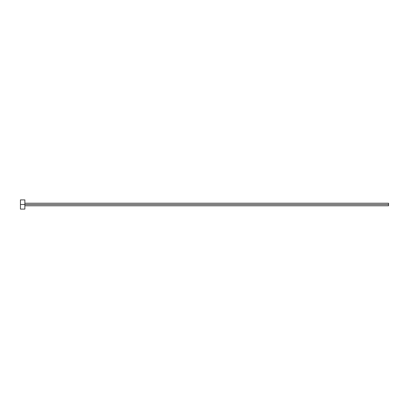 <?xml version="1.0" encoding="UTF-8"?>
<svg xmlns="http://www.w3.org/2000/svg" width="409" height="409" viewBox="0 0 409 409"><rect width="100%" height="100%" fill="white"/><g stroke="black" fill="none" stroke-linecap="round" stroke-linejoin="round"><path stroke-width="0.61" d="M20.45 209.101L20.45 199.899L20.45 204.5L388.55 204.5L388.55 205.788L388.55 204.5L20.45 204.5L20.45 209.101L24.867 209.101L24.867 199.899L24.867 209.101M388.55 204.5L388.55 203.212L388.55 204.5M24.867 205.788L388.55 205.788M20.45 199.899L24.867 199.899M24.867 203.212L388.55 203.212"/></g></svg>
